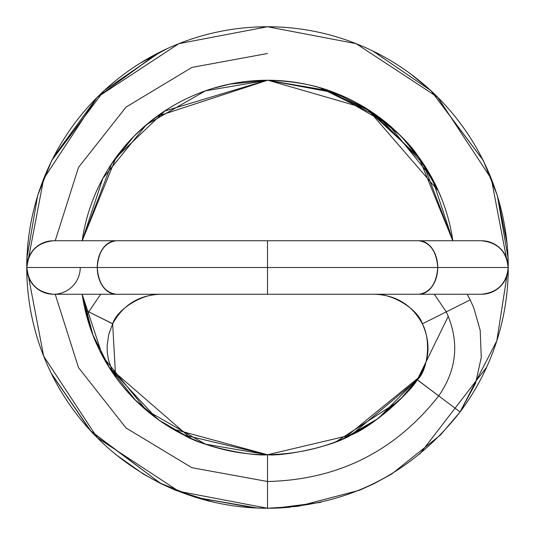 <?xml version="1.0" encoding="UTF-8"?>
<svg xmlns="http://www.w3.org/2000/svg" width="535" height="535" viewBox="0 0 535 535"><rect width="100%" height="100%" fill="white"/><g stroke="black" fill="none" stroke-linecap="round" stroke-linejoin="round"><path stroke-width="0.8" d="M273.686 508.17L267.5 508.25L267.5 454.75L267.5 508.25A240.75 240.75 0 0 0 290.391 507.16L267.5 508.25L178.884 491.344L97.263 437.737L43.656 356.116L26.75 267.5L508.25 267.5C506.545 283.63 497.63 292.545 481.5 294.25L418.818 294.25C430.227 292.545 436.533 283.63 437.737 267.5L508.25 267.5C506.545 283.63 497.63 292.545 481.5 294.25A26.75 26.75 0 0 0 508.25 267.5A240.75 240.75 0 0 0 267.5 26.75L275.231 26.877M417.36 379.763L438.7 395.9L417.3 379.85C429.592 362.128 431.27 343.457 422.349 323.822L470.205 299.894L469.703 298.911M268.557 454.743L267.5 454.75C329.212 453.326 379.148 428.361 417.3 379.85C410.472 391.874 373.718 426.087 351.228 434.962L417.3 379.85A187.25 187.25 0 0 1 416.558 380.833A187.25 187.25 0 0 0 417.313 379.837L438.7 395.9C457.131 369.317 459.659 341.303 446.277 311.858C459.659 341.303 457.131 369.317 438.7 395.9L460.1 411.95L438.7 395.9L460.1 411.95L460.762 411.061M259.769 26.877L267.5 26.75A240.75 240.75 0 0 0 26.75 267.5C28.455 251.37 37.37 242.449 53.5 240.75C37.37 242.449 28.455 251.37 26.75 267.5A26.75 26.75 0 0 1 53.5 240.75L481.5 240.75C497.63 242.449 506.545 251.37 508.25 267.5A240.75 240.75 0 0 1 460.1 411.95L440.439 435.015L391.781 473.97L374.112 483.653L359.513 490.234L298.229 506.291L267.5 508.25A240.75 240.75 0 0 1 26.75 267.5L437.737 267.5C436.533 283.63 430.227 292.545 418.818 294.25L116.182 294.25L267.5 294.25L267.5 267.5L267.5 294.25L116.182 294.25C104.773 292.545 98.467 283.63 97.263 267.5C98.467 283.63 104.773 292.545 116.182 294.25L53.5 294.25C37.37 292.545 28.455 283.63 26.75 267.5C28.455 283.63 37.37 292.545 53.5 294.25A26.75 26.75 0 0 0 80.25 267.5M422.302 323.728L422.349 323.822C418.236 309.765 393.392 293.601 374.5 294.25L374.5 294.25C396.047 295.046 411.997 304.903 422.349 323.822L446.277 311.858L434.313 294.25M351.228 434.962L267.5 454.75C281.189 456.502 330.737 447.574 351.228 434.962L346.346 437.316M417.3 379.85C427.886 370.38 431.431 340.153 422.349 323.822L446.277 311.858C459.659 341.303 457.131 369.317 438.7 395.9C395.097 451.339 338.033 479.875 267.5 481.5L267.5 508.25L253.316 507.869M270.396 508.23L298.229 506.291L359.513 490.234L374.112 483.653L391.781 473.97L440.439 435.015L460.1 411.95L475.541 383.327L481.279 357.373L480.209 330.443L473.803 307.879L470.205 299.894L446.277 311.858L470.205 299.894L467.169 294.25M181.164 433.631L183.773 434.962L267.5 454.75L267.5 481.5L191.878 467.697L126.046 427.993L78.505 367.619L55.219 294.25L78.505 367.619L126.046 427.993L191.878 467.697L267.5 481.493C338.033 479.875 395.097 451.339 438.7 395.9C395.097 451.339 338.033 479.875 267.5 481.5L267.5 508.25L257.643 508.076L195.676 497.396L160.553 483.339L91.124 431.491L51.153 373.122L48.732 368.006M367.565 48.531L372.815 50.999L431.243 90.896L483.265 160.4L497.343 195.509L508.096 258.171L508.25 267.5L507.875 253.416L508.25 267.5A26.75 26.75 0 0 0 481.5 240.75L418.818 240.75C430.227 242.449 436.533 251.37 437.737 267.5A26.75 18.912 -90 0 0 418.818 240.75L481.5 240.75C497.63 242.449 506.545 251.37 508.25 267.5L496.801 340.855L460.006 412.07M267.5 240.75L267.5 294.25M418.818 240.75C430.227 242.449 436.533 251.37 437.737 267.5A26.75 18.912 90 0 1 418.818 294.25M116.182 240.75C104.773 242.449 98.467 251.37 97.263 267.5A26.75 18.912 -90 0 1 116.182 240.75C104.773 242.449 98.467 251.37 97.263 267.5A26.75 18.912 90 0 0 116.182 294.25M267.761 26.75L274.729 26.864M334.435 92.722C316.566 85.205 294.277 81.046 267.56 80.25L334.435 92.722L368.047 109.648L438.426 191.035L418.597 156.956L366.609 108.739C391.62 125.906 408.947 141.976 418.597 156.956M267.995 80.25L366.609 108.739M167.388 48.551L160.908 51.627L104.091 90.589L51.674 160.52L37.617 195.636L26.897 258.265L26.75 267.5L26.85 260.632M259.809 26.877L267.233 26.75M27.098 253.911L26.85 274.315M116.055 157.564C127.23 141.314 143.494 125.799 164.847 111.026L116.055 157.564L82.203 240.75L111.514 164.111L116.811 156.534M157.156 116.356L267.5 80.25A187.25 187.25 0 0 1 452.831 240.75A187.25 187.25 0 0 0 267.5 80.25L329.587 90.843L388.664 124.735L432.206 178.422L452.831 240.75M136.82 401.517L134.459 399.163L108.966 366.963L156.835 418.504M55.212 240.75L78.498 167.408L126.046 107.094L191.878 67.43L267.5 53.5L191.878 67.43L126.046 107.094L78.498 167.408L55.212 240.75L78.498 167.408L126.046 107.094L191.878 67.43L267.5 53.5M164.847 111.026L267.018 80.25M82.203 294.25L92.923 334.95L109.434 367.705L191.035 438.426M26.89 275.532L26.75 267.507L43.656 178.884L97.263 97.263L178.884 43.656L267.5 26.75A240.75 240.75 0 0 0 26.75 267.5A240.75 240.75 0 0 0 267.5 508.25C346.847 506.424 411.047 474.324 460.1 411.95A240.75 240.75 0 0 0 508.25 267.5L26.75 267.5L26.884 259.609M172.618 428.909L267.5 454.75A187.25 187.25 0 0 1 82.169 294.25L102.794 356.571L146.336 410.258L205.413 444.157L267.5 454.75L267.5 481.493L191.878 467.697L126.046 427.993L78.505 367.619L55.219 294.25M82.169 240.75A187.25 187.25 0 0 1 267.5 80.25L205.413 90.843L146.336 124.735L102.794 178.422L82.169 240.75A187.25 187.25 0 0 1 267.5 80.25L272.048 80.303M508.11 275.532L508.25 267.507A240.75 240.75 0 0 0 267.5 26.75L356.116 43.656L437.737 97.263L491.344 178.884L508.25 267.5L508.15 274.315M387.587 476.157L387.233 476.364M448.297 316.225L417.186 380.004M417.139 380.057L403.464 396.181L375.871 420.169L355.768 432.614M85.232 310.113L88.723 311.858L86.75 316.111L88.723 311.858L85.232 310.113L88.723 311.858L100.687 294.25M86.75 316.111L88.723 311.858L112.651 323.822C123.003 304.903 138.953 295.046 160.5 294.25L160.5 294.25C141.608 293.601 116.764 309.765 112.651 323.822L112.611 323.896M115.62 376.867L112.651 323.822L88.723 311.858L112.698 323.728M181.191 433.644L188.654 437.316M320.793 502.365L276.127 508.123L267.5 508.25L281.236 507.896M452.797 240.75L423.486 164.111L377.844 116.356L320.465 87.981L370.153 111.026L418.945 157.564L452.797 240.75M419.166 377.168L378.165 418.504L343.965 438.426L419.166 377.168M27.118 253.536L26.75 267.5A26.75 26.75 0 0 0 53.5 294.25M267.319 26.75L254.506 27.111M27.104 254.586L26.75 267.313M253.463 507.875L267.5 508.25A240.75 240.75 0 0 0 290.391 507.16M183.773 434.962C204.263 447.574 253.811 456.502 267.5 454.75A187.25 187.25 0 0 1 82.169 294.25M280.427 507.936L268.142 508.25M409.91 73.322L430.909 90.589L483.326 160.52L497.383 195.636L507.16 244.067M441.669 198.752L436.901 187.745L421.058 160.413L402.46 137.796M53.447 157.31L97.35 97.143L157.571 53.313M48.351 367.17L51.447 373.724L90.308 430.608L160.4 483.259L195.502 497.343L254.874 507.956M111.514 164.111L133.329 137.06M266.062 80.257L268.938 80.257M92.923 334.95L84.202 305.465L82.209 294.25M109.434 367.705L135.375 400.086L159.443 420.376L188.875 437.429L198.873 441.716M53.64 156.936L97.149 97.343L156.688 53.767M115.373 454.248L143.219 473.97L160.888 483.653L175.487 490.234L214.207 502.365L175.487 490.234L160.888 483.653L143.219 473.97L115.373 454.248M115.827 377.155L111.741 369.598L108.391 359.487L107.281 352.371L107.127 345.523L108.712 334.576L112.651 323.822M267.44 80.25L229.883 84.129L214.535 87.981M167.435 48.531L139.755 63.391M135.683 65.992L135.101 66.373M28.101 241.539L27.432 248.788M26.964 256.686L26.904 258.171M486.649 367.17L419.627 454.248M423.486 164.111C408.546 142.865 393.332 126.942 377.844 116.356M419.172 377.155L400.541 399.163L378.165 418.504M401.671 137.06L398.836 134.205L370.153 111.026M398.18 401.517L336.127 441.716M280.019 507.956L277.357 508.076"/></g></svg>
